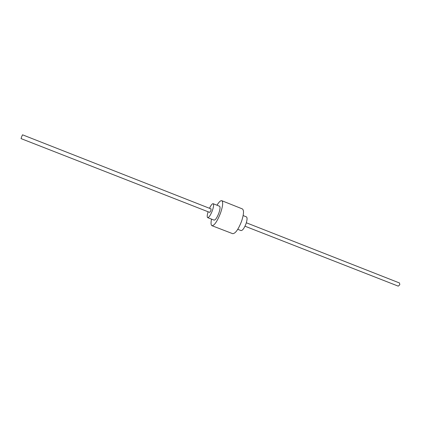 <?xml version="1.0" encoding="UTF-8"?>
<svg xmlns="http://www.w3.org/2000/svg" width="421" height="421" viewBox="0 0 421 421"><rect width="100%" height="100%" fill="white"/><g stroke="black" fill="none" stroke-linecap="round" stroke-linejoin="round"><path stroke-width="0.63" d="M237.76 229.313L241.017 230.576C242.533 230.587 244.191 228.34 245.99 223.835C247.269 219.946 247.401 217.625 246.396 216.862L243.149 215.578M208.106 211.774C207.085 215.126 206.943 217.083 207.685 217.636C208.979 217.546 210.537 215.215 212.358 210.637C213.7 206.7 213.963 204.39 213.152 203.701C212.231 203.601 211.005 205.132 209.474 208.284M207.685 217.636L214.1 220.125C215.441 220.057 217.015 217.741 218.831 213.179C220.162 209.253 220.399 206.937 219.546 206.232L213.152 203.701M211.526 219.125C210.763 222.935 210.91 225.124 211.968 225.703L232.66 233.671C235.307 233.671 238.26 229.592 241.512 221.441C243.833 214.415 244.117 210.242 242.37 208.911L221.778 200.696C220.609 200.396 219.009 201.906 216.978 205.216M211.968 225.703C214.368 225.593 217.21 221.42 220.488 213.179C222.877 206.106 223.309 201.943 221.778 200.696M209.716 212.4L210.884 210.653L211.084 208.921L22.55 134.815L21.745 136.472L21.061 138.609L209.716 212.4M244.996 226.203L398.255 286.148L399.808 284.749L399.497 282.975L246.338 222.777"/></g></svg>
